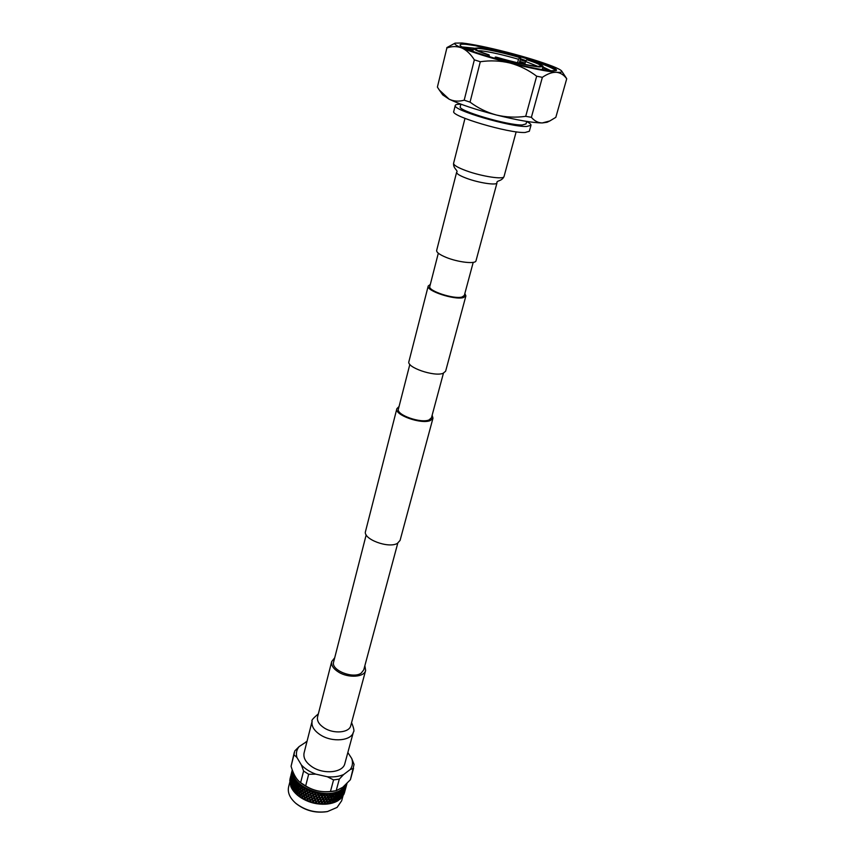 <?xml version="1.0" encoding="UTF-8"?>
<svg xmlns="http://www.w3.org/2000/svg" width="855" height="855" viewBox="0 0 855 855"><rect width="100%" height="100%" fill="white"/><g stroke="black" fill="none" stroke-linecap="round" stroke-linejoin="round"><path stroke-width="1.28" d="M473.21 262.367L464.318 295.477L462.01 297.016C453.92 299.464 427.671 290.796 429.809 286.425L438.316 253.208M464.842 293.489L465.9 295.905L445.615 371.241L443.05 373.336C434.201 376.916 406.36 367.308 408.904 361.612L428.216 286.019L430.322 284.437M465.9 295.905L463.389 297.583C454.571 300.265 425.876 290.786 428.216 286.019M443.435 373.197L431.465 417.753L429.082 419.901C420.949 423.663 395.961 414.803 398.398 409.075L409.844 364.38M432.16 415.177L432.983 418.159L400.076 540.424L397.404 543.363C388.523 548.803 362.573 538.971 365.534 531.361L396.87 408.69L399.061 406.499M432.983 418.159L430.386 420.51C421.515 424.636 394.208 414.953 396.87 408.69M397.778 543.149L363.738 669.893L361.227 673.109C353.104 679.212 330.671 670.117 333.632 661.994L366.186 534.867M318.338 713.904C313.165 718.232 311.092 720.658 312.139 721.182L304.091 752.902C303.119 757.925 305.823 762.596 312.203 766.914C323.853 774.748 343.037 772.664 344.843 763.601L353.404 732.008C354.494 731.367 353.874 728.236 351.576 722.625M334.711 657.773L331.697 661.567C331.013 665.297 333.354 668.845 338.74 672.212C348.551 678.304 364.348 677.192 365.63 670.47L364.871 665.682M456.613 172.293C456.538 173.789 459.894 175.809 466.702 178.353C479.099 182.981 496.915 185.599 496.99 182.885L476 260.796C475.701 264.27 458.184 262.335 446.214 257.419C439.652 254.705 436.456 252.396 436.649 250.472L456.613 172.293C458.633 170.562 453.075 168.83 453.588 163.305C453.503 165.111 457.703 167.591 466.189 170.733C481.718 176.472 503.98 179.828 504.033 176.536L516.163 131.82M312.535 799.201L312 799.04M289.802 782.154L288.616 786.867C287.408 792.457 289.76 797.897 295.648 803.176C305.085 810.487 315.709 813.276 327.518 811.534L337.073 807.419L341.658 800.772L342.941 796.091M344.341 793.173L345.153 790.138L344.341 793.173M344.319 792.948L343.817 794.498L344.298 792.916M343.464 794.113L344.426 791.837M343.464 794.658L342.887 796.176L343.421 794.573M342.363 796.657L343.4 793.429M342.321 796.251L341.658 797.736L342.257 796.112M340.995 798.207L342.299 796.016L342.096 794.915M340.899 797.715L340.162 799.158L340.814 797.523M339.382 799.607L340.846 797.469L340.525 796.251M292.87 771.52C292.154 787.776 328.78 800.782 342.192 788.919L345.944 784.516M342.492 789.582L341.872 791.837L342.492 789.582M343.176 789.026L342.609 788.716L342.855 789.293M343.731 788.513L344.405 788.31L343.432 790.458L343.432 788.791M344.084 787.327L344.64 787.776L344.084 787.327M345.078 787.017L344.715 788.941L344.832 787.327M346.147 785.414L345.719 787.295L345.954 785.734M346.777 784.324L346.991 783.458M306.998 741.435L299.143 746.565L294.74 750.957L293.938 754.783L296.92 757.477L301.388 764.979L303.6 771.039L308.666 774.277L315.794 774.149L327.315 776.746L333.568 779.91L339.307 779.119L343.625 774.545L350.197 769.553L353.543 768.303L350.4 779.717L354.066 764.413L351.726 758.503L347.846 752.507M350.4 779.717L342.759 787.295L336.186 790.672L339.307 779.119M339.756 799.489L340.611 796.465M340.824 795.695L340.547 794.669L341.669 792.606L341.904 793.611L340.45 795.834M346.2 786.386L346.67 784.698M345.153 790.212L345.612 788.534M346.222 786.322L345.377 789.389L346.211 786.301M345.997 787.134L345.719 788.16M346.425 785.275L345.58 788.353L346.403 785.243M344.95 790.961L344.672 791.986M345.377 789.122L344.533 792.2L345.356 789.08M345.505 788.054L344.661 791.142L345.473 788M345.57 786.963L344.725 790.052L345.527 786.878M343.667 794.113L344.458 791.901M344.522 790.811L343.678 793.9L344.469 790.725M344.512 789.699L343.667 792.788L344.447 789.592M344.426 788.545L343.582 791.634L344.362 788.406M343.005 789.999L342.16 793.098L342.93 789.817M342.609 796.571L343.454 793.547M343.379 792.403L342.524 795.481L343.304 792.264M343.218 791.217L342.374 794.306L343.154 791.057M341.327 791.303L341.605 792.35L340.472 794.402L340.151 793.344L341.231 791.067M341.102 790.554L340.066 793.077L339.692 791.965L340.889 789.967L341.466 790.319M341.316 798.1L342.171 795.075M341.957 793.857L341.102 796.946L341.872 793.675M340.269 795.171L340.547 796.208L339.424 798.271L339.104 797.202L340.269 795.171L339.018 796.935L338.644 795.834L339.863 793.835L340.194 794.915M339.392 792.457L339.766 793.568L338.548 795.556L338.131 794.423L339.189 791.816L338.024 794.135L337.565 792.959L338.163 792.072L339.296 792.179M338.804 797.704L339.136 798.773L337.939 800.729L337.586 799.703L338.719 797.437L337.49 799.425L337.073 798.292L338.334 796.326L338.719 797.426M337.81 794.904L338.238 796.048L336.966 798.004L336.507 796.828L337.629 794.263L336.389 796.539L335.887 795.321L337.233 793.429L337.704 794.616M336.881 792.574L335.759 795.022L335.224 793.761L336.742 791.954L337.34 792.403M339.211 799.03L338.409 800.44L339.125 798.794M336.036 801.691L337.287 800.184L337.554 800.953L337.084 799.553L335.994 801.755L335.459 800.697L336.763 798.773L337.191 799.906M336.421 801.552L337.554 800.953M336.186 797.298L336.646 798.485L335.342 800.408L334.839 799.19L336.015 796.646L334.711 798.891L334.166 797.64L335.555 795.781L336.058 797.01M334.871 794.21L335.416 795.481L334.038 797.32L333.461 796.037L334.743 793.547L333.311 795.706L332.702 794.37L333.365 793.558L334.733 793.9M337.287 800.184L335.224 793.761M333.771 802.61L335.128 801.167L335.897 801.798M334.209 802.482L335.459 801.99M334.508 799.66L335.01 800.879L333.632 802.685L333.119 801.509L334.348 798.998L332.98 801.199L332.413 799.906L333.824 798.089L334.369 799.35M333.108 796.475L333.685 797.779L332.264 799.585L331.655 798.249L332.99 795.813L331.505 797.918L330.864 796.539L332.339 794.797L332.958 796.155M331.89 793.835L332.189 794.466L330.703 796.197L330.03 794.776L331.826 793.194L332.413 793.739M294.355 789.699L294.152 787.38L295.146 786.579L294.644 792.435L295.83 792.318L296.065 793.889L296.909 794.669L297.743 794.071L298.994 796.358L299.891 795.727L301.013 797.79L302.243 797.255L303.258 799.136L304.765 798.634L305.214 800.066L306.4 800.611L307.437 799.853L308.676 801.605L310.226 800.9L311.284 802.482L313.101 801.755L313.635 803.037L314.929 803.326L316.029 802.418L317.226 803.818L318.979 802.866L319.93 804.138L321.908 803.112L322.795 804.277L324.782 803.144L325.274 804.192L327.572 802.952L328.042 803.946L329.228 803.764L330.244 802.567L330.682 803.497L332.777 801.969L333.632 802.685M331.804 803.23L333.161 802.834M332.061 800.355L332.638 801.648L331.184 803.379L330.607 802.129L331.943 799.682L330.458 801.798L329.816 800.419L331.291 798.688L331.911 800.024M330.49 796.967L331.142 798.346L329.656 800.077L328.993 798.666L330.415 796.294L328.822 798.303L328.128 796.849L329.656 795.182L330.329 796.614M329.175 794.156L329.485 794.829L327.957 796.475L327.241 794.968L329.154 793.515L329.72 794.113M329.228 803.764L330.682 803.497M328.577 803.871L327.946 802.546L329.453 800.846L330.094 802.225L328.705 803.85M328.619 799.072L329.282 800.504L327.775 802.193L327.091 800.729L328.566 798.399L326.92 800.366L326.204 798.859L327.754 797.245L328.448 798.72M326.856 795.364L327.572 796.881L326.022 798.485L325.295 796.935L326.845 794.68L325.114 796.55L324.366 794.958L325.092 794.252L326.685 794.979M326.514 804.106L328.042 803.946M325.83 804.16L325.167 802.749L326.706 801.135L327.401 802.599L325.969 804.149M325.819 799.254L326.535 800.761L324.986 802.375L324.259 800.825L325.808 798.57L324.077 800.44L323.329 798.848L324.911 797.32L325.637 798.88M323.97 795.332L324.718 796.935L323.147 798.452L322.388 796.817L324.013 794.648L322.196 796.411L321.437 794.723L323.447 794.177L323.788 794.926M323.703 804.234L325.274 804.192M322.998 804.224L322.292 802.738L323.863 801.21L324.601 802.76L323.126 804.234M322.934 799.222L323.682 800.825L322.111 802.343L321.352 800.708L322.976 798.538L321.17 800.301L320.401 798.623L321.993 797.181L322.752 798.827M321.042 795.075L321.801 796.775L320.208 798.207L319.439 796.486L321.117 794.402L319.246 796.058L318.477 794.284L319.214 793.664L320.849 794.658M319.246 796.058L319.845 795.535M317.258 797.747L316.489 795.952L318.081 794.626L318.862 796.4L317.184 797.843L319.439 796.486M320.807 804.138L322.421 804.213M320.091 804.085L319.375 802.514L320.956 801.071L321.715 802.706L320.23 804.095M320.005 798.976L320.775 800.665L319.182 802.097L318.413 800.376L320.091 798.292L318.22 799.949L317.451 798.185L319.043 796.828L319.813 798.559M317.547 793.355L317.9 794.177L316.307 795.492L315.538 793.643L317.707 792.735L318.124 793.472M316.307 795.492L317.9 794.177M314.33 797.084L313.571 795.203L315.153 793.964L315.912 795.813L314.298 797.202L316.489 795.952M318.081 794.626L318.626 793.568M315.281 799.393L314.512 797.544L316.104 796.272L316.874 798.078L315.228 799.5L317.451 798.185M316.232 801.648L315.463 799.842L317.055 798.517L317.825 800.291L316.158 801.744L318.413 800.376M317.868 803.839L319.514 804.031M317.152 803.732L316.425 802.086L318.017 800.718L318.787 802.45L317.291 803.753M314.619 792.628L314.961 793.493L313.39 794.733L312.652 792.809L314.832 792.029L315.196 792.788M313.39 794.733L314.961 793.493M311.444 796.229L310.718 794.274L312.267 793.098L313.005 795.032L311.466 796.358L313.571 795.203M315.153 793.964L315.687 792.916M312.374 798.634L311.626 796.71L313.187 795.513L313.945 797.394L312.364 798.752L314.512 797.544M313.304 800.985L312.556 799.104L314.127 797.865L314.886 799.714L313.283 801.092L315.463 799.842M314.33 803.273L316.425 802.086M314.929 803.326L316.564 803.636M314.213 803.176L313.496 801.445L315.078 800.162L315.848 801.969L314.351 803.208M311.754 791.719L312.086 792.617L310.547 793.782L309.841 791.783L312 791.132L312.31 791.912M310.547 793.782L312.086 792.617M308.655 795.182L307.971 793.151L309.467 792.061L310.162 794.071L308.708 795.321L310.718 794.274M312.267 793.098L312.791 792.072M309.531 797.683L308.826 795.684L310.344 794.552L311.07 796.518L309.563 797.811L311.626 796.71M310.429 800.13L309.702 798.175L311.241 796.999L311.99 798.933L310.451 800.248L312.556 799.104M311.466 802.535L313.496 801.445M312.011 802.621L313.635 803.037M311.305 802.407L310.611 800.611L312.171 799.404L312.919 801.295L311.444 802.45M308.976 790.629L309.296 791.559L307.8 792.649L307.137 790.576L309.275 790.052L309.521 790.854M307.8 792.649L309.296 791.559M305.972 793.964L305.342 791.869L306.785 790.832L307.437 792.916L305.972 793.964L307.971 793.151M309.467 792.061L309.98 791.046M306.785 796.55L306.133 794.477L307.597 793.419L308.281 795.46L306.785 796.55L308.826 795.684M307.64 799.083L306.956 797.052L308.452 795.962L309.157 797.961L307.704 799.222L309.702 798.175M308.676 801.605L310.611 800.611M309.157 801.712L310.739 802.236M308.473 801.456L307.811 799.585L309.328 798.452L310.044 800.419L308.602 801.509M306.336 789.357L306.624 790.319L305.192 791.345L304.594 789.218L306.667 788.812L306.849 789.625M305.192 791.345L306.624 790.319M303.44 792.585L302.873 790.426L304.241 789.454L304.84 791.602L303.44 792.585L305.342 791.869M306.785 790.832L308.057 789.507L307.287 789.838M304.188 795.246L303.578 793.119L304.989 792.125L305.609 794.22L304.188 795.246L306.133 794.477M304.968 797.865L304.337 795.77L305.769 794.744L306.421 796.807L304.968 797.865L306.956 797.052M305.983 800.494L307.811 799.585M306.4 800.611L307.928 801.242M305.737 800.312L305.117 798.378L306.592 797.32L307.266 799.361L305.866 800.376M303.846 787.936L304.102 788.93L302.734 789.892L302.21 787.701L304.209 787.412L304.327 788.225M302.734 789.892L304.102 788.93M301.088 791.067L300.597 788.855L301.89 787.936L302.403 790.127L301.088 791.067L302.873 790.426M304.241 789.454L305.524 788.192L304.733 788.47M301.74 793.793L301.206 791.602L302.542 790.661L303.098 792.831L301.74 793.793L303.578 793.119M302.435 796.486L301.868 794.327L303.236 793.355L303.835 795.492L302.435 796.486L304.337 795.77M303.418 799.222L305.117 798.378M303.771 799.35L305.214 800.066M303.14 799.008L302.585 797.01L303.985 796.016L304.604 798.121L303.258 799.072M301.537 786.376L301.762 787.391L300.479 788.31L300.03 786.066L301.943 785.884L301.975 786.696M300.479 788.31L301.762 787.391M298.929 789.411L298.534 787.156L299.731 786.29L300.169 788.524L298.929 789.411L300.597 788.855M301.89 787.936L303.151 786.728L302.36 786.963M302.542 790.661L302.403 790.127M299.485 792.2L299.036 789.967L300.287 789.08L300.768 791.292L299.485 792.2L301.206 791.602M300.084 794.958L299.603 792.745L300.885 791.837L301.409 794.028L300.084 794.958L301.868 794.327M301.013 797.79L302.585 797.01M301.291 797.918L302.649 798.73M300.704 797.555L300.212 795.503L301.537 794.562L302.093 796.721L300.821 797.619M299.442 784.698L299.635 785.734L298.438 786.6L298.085 784.324L299.881 784.227L299.838 785.04M298.438 786.6L299.635 785.734M297.006 787.658L296.706 785.371L297.807 784.527L298.149 786.814L297.006 787.658L298.534 787.156M299.731 786.29L300.971 785.136L300.191 785.328M300.287 789.08L300.169 788.524M297.444 790.49L297.091 788.225L298.245 787.37L298.63 789.625L297.444 790.49L299.036 789.967M300.885 791.837L300.768 791.292M297.935 793.301L297.54 791.057L298.737 790.18L299.175 792.425L297.935 793.301L299.603 792.745M301.537 794.562L301.409 794.028M298.79 796.229L300.212 795.503M302.243 797.255L302.093 796.721M298.994 796.358L300.244 797.245M298.459 795.952L298.042 793.857L299.282 792.97L299.763 795.182L298.566 796.037M297.583 782.913L297.722 783.971L296.632 784.805L296.375 782.485L298.042 782.475L297.935 783.276M296.632 784.805L297.722 783.971M295.338 785.809L295.135 783.501L296.129 782.688L296.375 785.008L295.338 785.809L296.706 785.371M297.807 784.527L299.004 783.437L298.235 783.575M298.245 787.37L298.149 786.814M295.648 788.684L295.392 786.386L296.439 785.574L296.738 787.861L295.648 788.684L297.091 788.225M298.737 790.18L298.63 789.625M296.022 791.548L295.712 789.261L296.813 788.428L297.155 790.704L296.022 791.548L297.54 791.057M299.282 792.97L299.175 792.425M296.781 794.552L298.042 793.857M299.891 795.727L299.763 795.182M296.909 794.669L298.042 795.631M296.439 794.242L296.108 792.104L297.251 791.26L297.647 793.526L296.525 794.327M295.98 781.053L296.076 782.122L295.093 782.923L294.943 780.594L296.461 780.647L296.279 781.427M295.093 782.923L296.076 782.122M293.928 783.907L293.831 781.577L294.719 780.786L294.857 783.116L293.928 783.907L295.135 783.501M296.129 782.688L297.284 781.652L296.535 781.748M296.439 785.574L296.375 785.008M294.109 786.814L293.96 784.484L294.89 783.693L295.093 786.012L294.109 786.814L295.392 786.386M296.813 788.428L296.738 787.861M292.944 787.786L292.859 785.456L293.735 784.676L293.115 790.554L295.712 789.261M297.251 791.26L297.155 790.704M295.007 792.777L296.108 792.104M297.743 794.071L297.647 793.526M295.06 792.884L296.065 793.889M294.409 790.266L295.456 789.464L295.745 791.751L294.729 792.521M294.644 779.14L293.821 781L293.789 778.649L295.146 778.766L294.89 779.525M293.821 781L292.805 781.962L292.827 779.61L293.586 778.841L293.607 781.181M294.377 781.096L294.686 780.209M294.719 780.786L295.819 779.792L295.103 779.846M294.89 783.693L294.857 783.116M293.34 785.018L293.96 784.484M295.146 786.579L295.093 786.012M292.282 788.973L294.152 787.38M295.456 789.464L295.381 788.887M295.83 792.318L295.745 791.751M293.479 790.918L294.152 790.469L294.644 792.393M293.468 791.025L294.323 792.072M292.976 788.363L293.917 787.583L294.099 789.902L293.18 790.64M293.628 781.769L293.703 784.099L292.838 784.879L292.805 782.539L293.831 781.577M293.596 777.184L292.838 779.033L292.912 776.682L294.109 776.842L293.778 777.58M292.838 784.879L291.822 785.841L291.844 783.49L292.613 782.72L292.634 785.072M293.735 784.676L293.703 784.099M293.917 787.583L293.874 787.006M294.152 790.469L294.099 789.902M292.207 789.037L292.752 788.556L293.105 790.48M292.143 789.09L292.848 790.17M291.908 788.705L291.822 786.418L292.645 785.649L292.175 788.962M292.645 779.803L292.613 782.143L291.865 782.913L291.94 780.562L292.827 779.664M292.752 776.874L291.972 779.984L292.912 776.746M292.848 775.218L292.154 777.067L292.357 774.716L293.361 774.908L292.966 775.613M291.822 785.841L291.181 786.995M292.752 788.556L292.731 787.979M291.63 786.6L291.641 788.225L291.095 787.134L291.822 786.44M290.924 786.739L291.662 783.682L291.63 786.023M291.779 780.754L290.999 783.864L291.94 780.626M291.961 777.836L291.181 780.936L292.1 777.729M292.218 774.908L291.437 778.018L292.346 774.822M292.399 773.262L291.769 775.111L292.089 772.781L292.912 772.973L292.463 773.647M290.807 784.623L290.732 786.258L290.967 784.505M290.24 784.762L290.989 781.705L290.465 785.008M291.245 778.787L290.465 781.887L291.373 778.702M291.576 775.88L290.796 778.98L291.683 775.806M291.983 772.973L291.202 776.073L292.068 772.92M292.25 771.338L291.694 773.187L292.282 770.505L292.709 771.103M290.273 782.656L290.123 784.281L290.401 782.571M289.856 782.795L290.604 779.739L290.037 782.998M291.01 776.842L290.24 779.942L291.095 776.789M291.502 773.957L290.721 777.045L291.566 773.914M292.057 771.071L291.288 774.181L292.1 771.05M292.292 769.992L291.918 771.317L292.25 769.938M290.048 780.701L289.813 782.314L290.134 780.647M290.529 777.815L289.781 780.861L290.593 777.783M291.095 774.94L290.315 778.039L291.127 774.919M291.726 772.086L290.946 775.175L291.737 772.076M292.175 770.27L291.694 772.215M290.123 778.798L289.802 780.391L290.166 778.777M290.764 775.945L290.005 778.98L290.775 775.934M335.085 793.44L334.369 792.671L334.476 793.301M299.271 781.577L300.02 782.25C310.023 790.244 321.341 793.216 333.984 791.153L336.186 790.672M333.568 779.91L330.458 791.484L335.972 790.715M303.6 771.039L300.629 782.646L305.673 785.895L308.666 774.277M330.458 791.484C321.48 792.457 313.219 790.597 305.673 785.895M300.629 782.646L299.132 781.459C295.83 778.424 293.137 773.369 291.074 766.294L293.938 754.783M294.291 752.379L291.074 766.294M350.197 769.553C352.591 766.251 353.094 762.564 351.726 758.503M327.315 776.746C333.578 777.281 339.018 776.543 343.625 774.545M301.388 764.979C305.011 768.848 309.809 771.905 315.794 774.149M299.143 746.565C296.535 749.728 295.798 753.362 296.92 757.477M306.988 741.477L305.93 741.873M293.233 776.329L293.725 775.955L293.083 775.945M294.152 778.296L294.633 777.879L293.949 777.9M302.82 787.273L303.151 786.728M305.224 788.759L305.524 788.192M307.811 790.095L308.057 789.507M310.536 791.26L310.739 790.661M313.358 792.254L313.518 791.645M316.265 793.066L316.382 792.435M319.214 793.664L319.278 793.034M321.085 793.942L320.614 793.237L320.497 793.868M322.164 794.071L322.185 793.429L321.576 794.006M324.024 794.21L323.511 793.536L323.447 794.177M325.092 794.252L325.071 793.622L324.515 794.231M326.909 794.263L326.375 793.632L326.343 794.274M327.957 794.231L327.882 793.6L327.39 794.252M330.725 793.996L330.618 793.365L330.18 794.06M333.365 793.558L333.226 792.938L332.852 793.664M334.968 793.173L334.369 792.671M335.855 792.916L335.673 792.307L335.374 793.055M338.163 792.072L337.949 791.484L337.725 792.254M339.521 791.441L338.922 791.046L339.104 791.655M340.258 791.057L340.012 790.48L339.863 791.27M342.118 789.86L341.85 789.315L341.776 790.106M297.358 795.065C307.009 802.642 317.889 805.495 330.019 803.625M295.648 803.176L296.161 803.615C305.246 810.658 315.484 813.34 326.856 811.662L327.518 811.534M294.911 780.017L294.943 780.594M296.322 781.919L296.375 782.485M298 783.757L298.085 784.324M299.934 785.51L300.03 786.066M302.082 787.156L302.21 787.701M304.444 788.684L304.594 789.218M308.495 801.541L308.292 800.932M311.284 802.482L309.243 796.892M314.148 803.24L310.215 792.863M317.034 803.786L312 791.132M319.93 804.138L314.832 792.029M322.795 804.277L317.707 792.735M325.584 804.213L320.614 793.237M328.288 803.924L323.511 793.536M330.853 803.444L326.375 793.632M333.268 802.76L329.154 793.515M335.491 801.894L331.826 793.194M338.473 796.721L336.742 791.954M339.51 792.788L338.922 791.046M527.802 59.829C537.827 63.11 542.904 65.354 543.053 66.562L539.313 66.979C528.978 65.867 514.315 62.565 495.291 57.071L496.37 57.167C514.079 62.265 527.749 65.333 537.357 66.38L540.713 66.188C541.514 65.204 536.887 63.056 526.819 59.754L527.802 59.829M489.466 56.783L489.081 54.891L488.002 54.806C478.415 51.61 473.606 49.462 473.585 48.34L478.095 47.987C488.665 49.28 502.879 52.497 520.759 57.659L519.284 63.163M489.081 54.891C481.002 52.208 476.577 50.295 475.797 49.163C473.809 46.491 499.128 51.396 519.765 57.574L518.515 59.262C502.729 54.731 490.225 51.909 480.98 50.808L478.116 50.723M537.923 66.412L525.569 61.453L526.819 59.754M555.996 70.612L555.729 69.501L547.382 65.044C554.393 67.802 557.364 69.608 556.284 70.484L551.539 70.783C532.74 70.003 459.937 49.601 460.129 45.262C459.659 44.225 461.796 43.936 466.541 44.396L475.476 45.678L497.963 51.653M462.384 46.961L473.766 48.126M525.911 60.983L520.31 59.326M542.936 66.957L550.77 70.719M549.038 70.548L542.754 67.663M525.558 61.496L520.182 59.797M526.669 121.517C529.737 123.141 531.179 124.392 530.987 125.29L526.755 126.455C510.67 127.288 451.654 109.857 455.266 105.422C455.523 104.588 457.243 104.192 460.428 104.246L460.877 104.257M530.987 125.29L529.341 131.253L525.109 132.482C509.003 133.487 450.125 116.013 453.77 111.428L455.266 105.422M526.701 121.421L526.007 123.943L522.287 124.958C508.223 125.642 457.169 110.552 460.268 106.693L460.898 104.16M480.296 61.731L470.047 102.13C478.073 108.115 486.848 112.4 496.392 115.008C506.032 117.285 515.811 117.723 525.707 116.333L536.662 76.202C528.647 70.11 519.776 65.717 510.072 63.035C500.282 60.705 490.353 60.267 480.296 61.731L474.343 59.85C470.71 54.1 466.531 50.135 461.807 47.966C457.008 46.127 452.028 46.138 446.866 47.987L437.397 87.092L446.866 47.987M536.662 76.202L542.369 77.324L531.383 117.317L525.707 116.333M531.383 117.317C534.471 120.972 538.094 122.853 542.262 122.949L549.818 120.95L555.825 117.338L566.715 78.799C563.969 74.93 560.527 72.761 556.381 72.28C552.138 72.141 547.467 73.819 542.369 77.324M446.834 47.613L455.084 43.135C453.791 43.872 456.036 45.486 461.807 47.966C472.804 52.476 488.889 57.509 510.072 63.035C531.179 68.379 546.623 71.457 556.381 72.28C560.591 72.557 562.376 72.162 561.724 71.104C560.976 70.025 558.016 68.453 552.854 66.38C541.418 61.913 526.039 57.167 506.737 52.144C487.446 47.228 472.537 44.182 462.021 42.996L455.084 43.135M437.397 87.092L439.288 89.999L449.153 99.212C453.802 101.36 458.814 101.681 464.19 100.185L474.343 59.85M470.047 102.13L464.19 100.185M526.114 60.716L520.471 58.739M547.382 65.044L530.72 59.294C544.09 63.73 552.522 67.235 555.985 69.821M461.497 47.827L473.285 49.537M519.755 61.4L525.13 63.078M542.359 69.105L544.379 69.907M530.72 59.294L494.703 49.601C520.834 56.109 551.422 66.305 555.974 70.623M467.033 49.13L473.125 50.189M519.584 62.041L524.959 63.719M494.703 49.601L475.476 45.678M518.515 59.262L517.574 62.768M524.788 64.36L525.569 61.453M520.759 57.659L519.765 57.574M487.639 56.227L488.002 54.806M495.291 57.071L494.96 58.397M439.481 90.267L442.74 94.894L449.153 99.212C459.808 104.31 475.551 109.579 496.392 115.008C517.168 120.181 532.462 122.831 542.262 122.949L547.072 122.265L549.818 120.95M331.697 661.567L317.558 716.971C316.81 720.893 319.054 724.57 324.291 728C333.824 734.199 349.364 732.756 350.753 725.681L350.732 725.745M312.139 721.182C311.209 726.066 313.977 730.651 320.465 734.926C332.317 742.696 351.672 740.836 353.404 732.008M350.753 725.681L365.63 670.47M496.99 182.885C496.082 180.384 501.767 181.602 504.033 176.536M464.981 118.396L453.588 163.305M346.307 786.002L346.564 785.082M345.26 789.838L345.516 788.919M294.676 780.807L294.12 781.31M293.65 784.74L293.094 785.243M291.299 773.743L291.587 772.599M291.779 771.841L292.079 770.654M290.337 777.601L290.625 776.458M338.345 796.326L338.58 797.031M339.382 792.393L339.617 793.109M543.053 66.562L542.23 69.565M561.724 71.104L566.566 78.436M473.585 48.34L472.826 51.353"/></g></svg>

